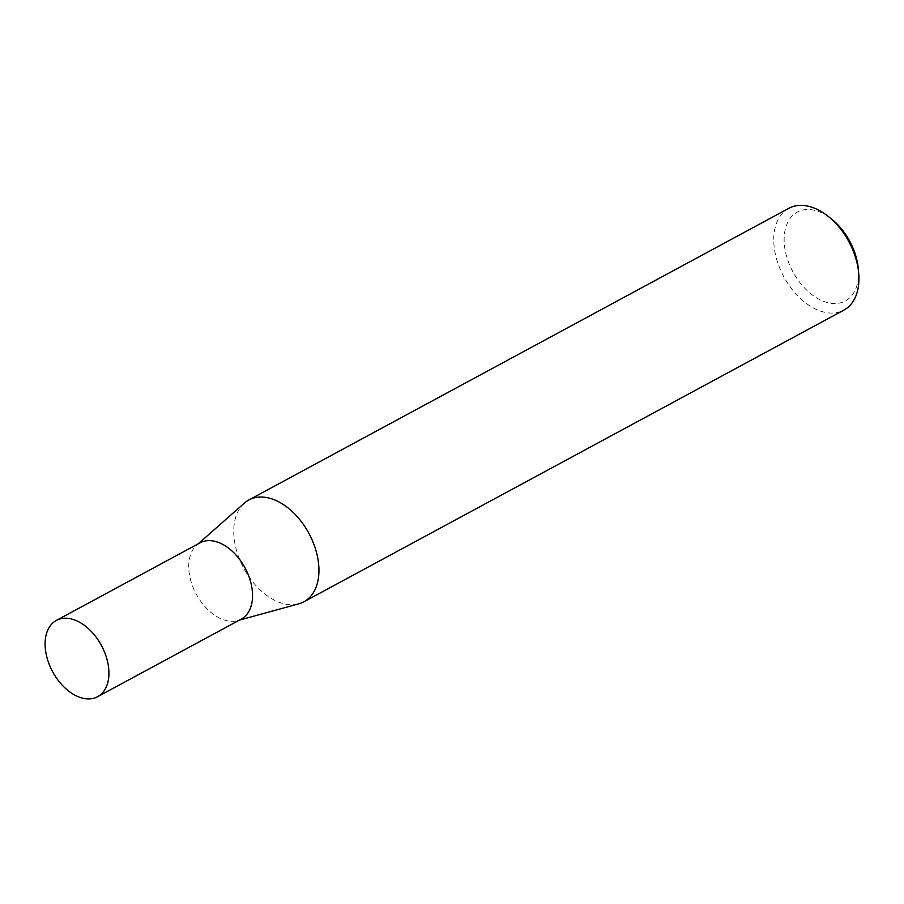 <?xml version="1.0" encoding="UTF-8"?>
<svg xmlns="http://www.w3.org/2000/svg" width="904" height="904" viewBox="0 0 904 904"><rect width="100%" height="100%" fill="white"/><g stroke="black" fill="none" stroke-linecap="round" stroke-linejoin="round"><path stroke-width="0.68" stroke-dasharray="4.52 3.39" d="M200.044 542.829A43.358 27.696 -118.4 0 0 196.699 545.168A43.358 27.696 -118.4 0 0 188.834 569.475A43.358 27.696 -118.4 0 0 237.469 620.641A43.358 27.696 -118.4 0 0 241.255 619.127M244.385 503.087A57.867 36.962 -118.4 0 0 233.899 535.53A57.867 36.962 -118.4 0 0 298.806 603.827M858.28 268.578A50.522 32.273 61.6 0 1 858.382 269.934A50.522 32.273 61.6 0 1 824.312 301.597A50.522 32.273 61.6 0 1 784.254 243.119A50.522 32.273 61.6 0 1 831.51 219.017M788.842 208.304A57.867 36.962 -118.4 0 0 773.892 243.854A57.867 36.962 -118.4 0 0 799.995 298.117A57.867 36.962 -118.4 0 0 843.85 310.128M196.699 545.168L198.247 543.79M237.469 620.641L239.458 620.087"/><path stroke-width="1.36" d="M97.609 696.713L241.255 619.127A43.358 27.696 -118.4 0 0 252.453 592.482A43.358 27.696 -118.4 0 0 232.904 551.836A43.358 27.696 -118.4 0 0 200.044 542.829L56.398 620.415A43.358 27.696 -118.4 0 0 45.2 647.061A43.358 27.696 -118.4 0 0 64.749 687.707A43.358 27.696 -118.4 0 0 97.609 696.713A43.358 27.696 -118.4 0 0 108.819 670.067A43.358 27.696 -118.4 0 0 89.259 629.421A43.358 27.696 -118.4 0 0 56.398 620.415M239.458 620.087L298.806 603.827A57.867 36.962 -118.4 0 0 303.857 601.804A57.867 36.962 -118.4 0 0 318.807 566.243A57.867 36.962 -118.4 0 0 292.715 511.992A57.867 36.962 -118.4 0 0 248.86 499.968A57.867 36.962 -118.4 0 0 244.385 503.087L198.247 543.79M828.019 216.248L831.51 219.017A50.522 32.273 61.6 0 1 858.28 268.578L858.676 273.008A57.867 36.962 -118.4 0 0 828.019 216.248A57.867 36.962 -118.4 0 0 788.842 208.304L248.86 499.968M303.857 601.804L843.85 310.128A57.867 36.962 -118.4 0 0 858.8 274.567A57.867 36.962 -118.4 0 0 858.676 273.008"/></g></svg>

